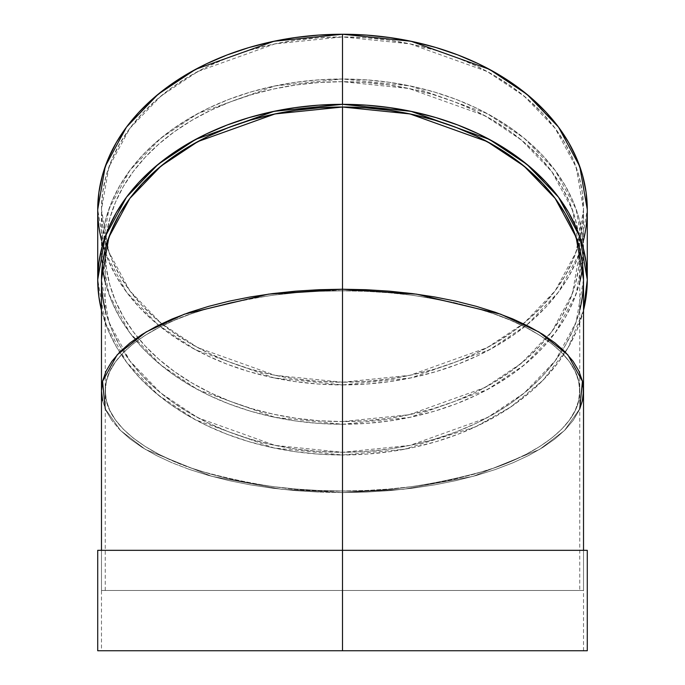 <?xml version="1.0" encoding="UTF-8"?>
<svg xmlns="http://www.w3.org/2000/svg" width="685" height="685" viewBox="0 0 685 685"><rect width="100%" height="100%" fill="white"/><g stroke="black" fill="none" stroke-linecap="round" stroke-linejoin="round"><path stroke-width="0.51" stroke-dasharray="3.42 2.57" d="M587.285 650.75L342.5 650.75L342.5 550.329L583.517 550.329L101.483 550.329L342.5 550.329L101.483 550.329L342.5 550.329L342.5 650.75L583.517 650.75L101.483 650.75L342.5 650.75L101.483 650.75L342.5 650.75L342.5 550.329L342.5 650.75L587.285 650.75L342.5 650.75L342.5 550.329L587.285 550.329L342.5 550.329L342.5 590.496L342.5 290.817L365.756 291.296L388.789 292.735L411.368 295.124L433.288 298.437L454.335 302.633L474.311 307.685L493.012 313.533L510.256 320.135L525.9 327.413L539.763 335.299L551.733 343.724L561.691 352.604L569.535 361.851L575.194 371.381L578.611 381.091L579.75 390.904L578.611 400.716L575.194 410.435L569.535 419.956L561.691 429.204L551.733 438.083L539.763 446.509L525.9 454.403L510.256 461.681L493.012 468.275L474.311 474.123L454.335 479.175L433.288 483.379L411.368 486.684L388.789 489.073L365.756 490.511L342.5 490.991L342.5 590.496L105.25 590.496L342.5 590.496L105.25 590.496L342.5 590.496L342.5 290.817L319.244 291.296L296.211 292.735L273.632 295.124L251.712 298.437L230.665 302.633L210.689 307.685L191.988 313.533L174.744 320.135L159.1 327.413L145.237 335.299L133.267 343.724L123.309 352.604L115.465 361.851L109.805 371.381L106.389 381.091L105.533 385.998L105.533 395.819L106.389 400.716L109.805 410.435L115.465 419.956L123.309 429.204L133.267 438.083L145.237 446.509L159.1 454.403L174.744 461.681L191.988 468.275L210.689 474.123L230.665 479.175L251.712 483.379L273.632 486.684L296.211 489.073L319.244 490.511L342.5 490.991L365.756 490.511L388.789 489.073L411.368 486.684L433.288 483.379L454.335 479.175L474.311 474.123L493.012 468.275L510.256 461.681L525.9 454.403L539.763 446.509L551.733 438.083L561.691 429.204L569.535 419.956L575.194 410.435L578.611 400.716L579.467 395.819L579.467 385.998L578.611 381.091L575.194 371.381L569.535 361.851L561.691 352.604L551.733 343.724L539.763 335.299L525.9 327.413L510.256 320.135L493.012 313.533L474.311 307.685L454.335 302.633L433.288 298.437L411.368 295.124L388.789 292.735L365.756 291.296L342.5 290.817L365.756 291.296L388.789 292.735L411.368 295.124L433.288 298.437L454.335 302.633L474.311 307.685L493.012 313.533L510.256 320.135L525.9 327.413L539.763 335.299L551.733 343.724L561.691 352.604L569.535 361.851L575.194 371.381L578.611 381.091L579.75 390.904L578.611 400.716L575.194 410.435L569.535 419.956L561.691 429.204L551.733 438.083L539.763 446.509L525.9 454.403L510.256 461.681L493.012 468.275L474.311 474.123L454.335 479.175L433.288 483.379L411.368 486.684L388.789 489.073L365.756 490.511L342.5 490.991L342.5 590.496L583.517 590.496L342.5 590.496L583.517 590.496L342.5 590.496L342.5 492.583L366.124 492.095L389.517 490.631L412.464 488.208L434.735 484.843L456.116 480.579L476.4 475.45L495.401 469.508L512.919 462.803L528.811 455.405L542.897 447.391L555.055 438.837L565.168 429.812L573.139 420.419L578.885 410.743L582.353 400.871L583.517 390.904M101.483 390.904L102.647 400.871L106.115 410.743L111.86 420.419L119.832 429.812L129.944 438.837L142.103 447.391L156.189 455.405L172.081 462.803L189.599 469.508L208.6 475.45L228.884 480.579L250.265 484.843L272.536 488.208L295.483 490.631L318.876 492.095L342.5 492.583L366.124 492.095L389.517 490.631L412.464 488.208L434.735 484.843L456.116 480.579L476.4 475.45L495.401 469.508L512.919 462.803L528.811 455.405L542.897 447.391L555.055 438.837L565.168 429.812L573.139 420.419L578.885 410.743L582.353 400.871L578.885 410.743L573.139 420.419L565.168 429.812L555.055 438.837L542.897 447.391L528.811 455.405L512.919 462.803L495.401 469.508L476.4 475.45L456.116 480.579L434.735 484.843L412.464 488.208L389.517 490.631L366.124 492.095L342.5 492.583L318.876 492.095L342.5 492.583L318.876 492.095L295.483 490.631L318.876 492.095L295.483 490.631L272.536 488.208L295.483 490.631L272.536 488.208L250.265 484.843L272.536 488.208L250.265 484.843L228.884 480.579L250.265 484.843L228.884 480.579L208.6 475.45L228.884 480.579L208.6 475.45L189.599 469.508L208.6 475.45L189.599 469.508L172.081 462.803L189.599 469.508L172.081 462.803L156.189 455.405L172.081 462.803L156.189 455.405L142.103 447.391L156.189 455.405L142.103 447.391L129.944 438.837L142.103 447.391L129.944 438.837L119.832 429.812L129.944 438.837L119.832 429.812L111.86 420.419L119.832 429.812L111.86 420.419L106.115 410.743L111.86 420.419L106.115 410.743L102.647 400.871M97.715 550.329L342.5 550.329L342.5 650.75L587.285 650.75L97.715 650.75L366.124 650.75L318.876 650.75L342.5 650.75L342.5 550.329L97.715 550.329L342.5 550.329L342.5 590.496L342.5 492.583L403.456 489.278L473.326 476.298L539.609 449.411L564.5 430.488L579.75 408.808L573.139 420.419L565.168 429.812L555.055 438.837L542.897 447.391L528.811 455.405L512.919 462.803L495.401 469.508L476.4 475.45L456.116 480.579L434.735 484.843L412.464 488.208L389.517 490.631L366.124 492.095L342.5 492.583L281.544 489.278L211.674 476.298L145.391 449.411L120.5 430.488L105.25 408.808L120.5 430.488L145.391 449.411L211.674 476.298L281.544 489.278L342.5 492.583L342.5 424.255L342.5 590.496L101.483 590.496L583.517 590.496L105.25 590.496L579.75 590.496L105.25 590.496L342.5 590.496L342.5 290.817L319.244 291.296L342.5 290.817C301.263 289.481 253.81 296.151 200.148 310.836C149.202 326.188 104.308 356.928 105.25 390.904C104.308 424.88 149.202 455.619 200.148 470.98C253.81 485.656 301.263 492.327 342.5 490.991L319.244 490.511L296.211 489.073L273.632 486.684L251.712 483.379L230.665 479.175L210.689 474.123L191.988 468.275L174.744 461.681L159.1 454.403L145.237 446.509L133.267 438.083L123.309 429.204L115.465 419.956L109.805 410.435L106.389 400.716L105.25 390.904L106.389 381.091L109.805 371.381L115.465 361.851L123.309 352.604L133.267 343.724L145.237 335.299L159.1 327.413L174.744 320.135L191.988 313.533L210.689 307.685L230.665 302.633L251.712 298.437L273.632 295.124L296.211 292.735L319.244 291.296L342.5 290.817C383.737 289.481 431.19 296.151 484.852 310.836C535.798 326.188 580.692 356.928 579.75 390.904C580.692 424.88 535.798 455.619 484.852 470.98C431.19 485.656 383.737 492.327 342.5 490.991L342.5 421.558L408.928 414.759L484.852 387.573L521.251 363.367L551.836 331.591L572.446 293.454L579.75 251.626L572.446 209.798L551.836 171.652L521.251 139.886L484.852 115.679L408.928 88.485L342.5 81.695L342.5 290.817L342.5 81.695L365.756 82.508L388.789 84.957L411.368 89.007L433.288 94.624L454.335 101.757L474.311 110.328L493.012 120.269L510.256 131.46L525.9 143.824L539.763 157.216L551.733 171.515L561.691 186.594L569.535 202.298L575.194 218.472L578.611 234.972L579.75 251.626L578.611 268.28L575.194 284.78L569.535 300.955L561.691 316.658L551.733 331.728L539.763 346.036L525.9 359.428L510.256 371.784L493.012 382.983L474.311 392.925L454.335 401.496L433.288 408.628L411.368 414.245L388.789 418.295L365.756 420.744L342.5 421.558L319.244 420.744L296.211 418.295L273.632 414.245L251.712 408.628L230.665 401.496L210.689 392.925L191.988 382.983L174.744 371.784L159.1 359.428L145.237 346.036L133.267 331.728L123.309 316.658L115.465 300.955L109.805 284.78L106.389 268.28L105.25 251.626L106.389 234.972L109.805 218.472L115.465 202.298L123.309 186.594L133.267 171.515L145.237 157.216L159.1 143.824L174.744 131.46L191.988 120.269L210.689 110.328L230.665 101.757L251.712 94.624L273.632 89.007L296.211 84.957L319.244 82.508L342.5 81.695L342.5 290.817L365.756 291.296L388.789 292.735L411.368 295.124L433.288 298.437L454.335 302.633L474.311 307.685L493.012 313.533L510.256 320.135L525.9 327.413L539.763 335.299L551.733 343.724L561.691 352.604L569.535 361.851L575.194 371.381L578.611 381.091L579.75 390.904L579.75 590.496M579.75 310.057A241.017 172.629 0 0 1 342.5 452.288L275.019 445.387L197.888 417.764L160.915 393.164L129.842 360.892L108.898 322.147L101.483 279.66L102.647 296.579L106.115 313.336L111.86 329.768L119.832 345.719L129.944 361.038L142.103 375.568L156.189 389.174L172.081 401.727L189.599 413.106L208.6 423.193L228.884 431.901L250.265 439.145L272.536 444.856L295.483 448.975L318.876 451.458L342.5 452.288L366.124 451.458L389.517 448.975L412.464 444.856L434.735 439.145L456.116 431.901L476.4 423.193L495.401 413.106L512.919 401.727L528.811 389.174L542.897 375.568L555.055 361.038L565.168 345.719L573.139 329.768L578.885 313.336L582.353 296.579L583.517 279.66L576.102 322.147L555.158 360.892L524.085 393.164L487.112 417.764L409.981 445.387L342.5 452.288L342.5 382.213L409.981 375.303L487.112 347.689L524.085 323.089L555.158 290.817L576.102 252.071L583.517 209.576L576.102 167.089L555.158 128.343L524.085 96.071L487.112 71.471L409.981 43.849L342.5 36.947L342.5 107.023L342.5 78.998L275.019 85.899L197.888 113.522L160.915 138.113L129.842 170.385L108.898 209.13L101.483 251.626L108.898 294.122L129.842 332.867L160.915 365.139L197.888 389.731L275.019 417.353L342.5 424.255L409.981 417.353L487.112 389.731L524.085 365.139L555.158 332.867L576.102 294.122L583.517 251.626L576.102 209.13L555.158 170.385L524.085 138.113L487.112 113.522L409.981 85.899L342.5 78.998L318.876 79.828L295.483 82.311L272.536 86.43L250.265 92.132L228.884 99.376L208.6 108.084L189.599 118.18L172.081 129.559L156.189 142.112L142.103 155.718L129.944 170.248L119.832 185.566L111.86 201.51L106.115 217.95L102.647 234.707L101.483 251.626L102.647 268.546L106.115 285.302L111.86 301.742L119.832 317.686L129.944 333.004L142.103 347.535L156.189 361.141L172.081 373.693L189.599 385.073L208.6 395.168L228.884 403.876L250.265 411.12L272.536 416.822L295.483 420.941L318.876 423.424L342.5 424.255L366.124 423.424L389.517 420.941L412.464 416.822L434.735 411.12L456.116 403.876L476.4 395.168L495.401 385.073L512.919 373.693L528.811 361.141L542.897 347.535L555.055 333.004L565.168 317.686L573.139 301.742L578.885 285.302L582.353 268.546L583.517 251.626L582.353 234.707L578.885 217.95L573.139 201.51L565.168 185.566L555.055 170.248L542.897 155.718L528.811 142.112L512.919 129.559L495.401 118.18L476.4 108.084L456.116 99.376L434.735 92.132L412.464 86.43L389.517 82.311L366.124 79.828L342.5 78.998A241.017 172.629 180 0 0 102.279 265.643M342.5 107.023L342.5 36.947L275.019 43.849L197.888 71.471L160.915 96.071L129.842 128.343L108.898 167.089L101.483 209.576L108.898 252.071L129.842 290.817L160.915 323.089L197.888 347.689L275.019 375.303L342.5 382.213L318.876 381.382L295.483 378.891L272.536 374.781L250.265 369.069L228.884 361.826L208.6 353.117L189.599 343.022L172.081 331.651L156.189 319.099L142.103 305.484L129.944 290.954L119.832 275.644L111.86 259.692L106.115 243.261L102.647 226.504L101.483 209.576L102.647 192.656L106.115 175.899L111.86 159.468L119.832 143.516L129.944 128.198L142.103 113.667L156.189 100.061L172.081 87.509L189.599 76.129L208.6 66.043L228.884 57.334L250.265 50.091L272.536 44.379L295.483 40.261L318.876 37.778L342.5 36.947L366.124 37.778L389.517 40.261L412.464 44.379L434.735 50.091L456.116 57.334L476.4 66.043L495.401 76.129L512.919 87.509L528.811 100.061L542.897 113.667L555.055 128.198L565.168 143.516L573.139 159.468L578.885 175.899L582.353 192.656L583.517 209.576L582.353 226.504L578.885 243.261L573.139 259.692L565.168 275.644L555.055 290.954L542.897 305.484L528.811 319.099L512.919 331.651L495.401 343.022L476.4 353.117L456.116 361.826L434.735 369.069L412.464 374.781L389.517 378.891L366.124 381.382L342.5 382.213A241.017 172.629 180 0 0 583.517 209.576A241.017 172.629 180 0 0 342.5 36.947L342.5 107.023M579.75 251.626L579.75 390.904L578.611 400.716L575.194 410.435L569.535 419.956L561.691 429.204L551.733 438.083L539.763 446.509L525.9 454.403L510.256 461.681L493.012 468.275L474.311 474.123L454.335 479.175L433.288 483.379L411.368 486.684L388.789 489.073L365.756 490.511L342.5 490.991L319.244 490.511L296.211 489.073L273.632 486.684L251.712 483.379L230.665 479.175L210.689 474.123L191.988 468.275L174.744 461.681L159.1 454.403L145.237 446.509L133.267 438.083L123.309 429.204L115.465 419.956L109.805 410.435L106.389 400.716L105.533 395.819L105.533 385.998L106.389 381.091L109.805 371.381L115.465 361.851L123.309 352.604L133.267 343.724L145.237 335.299L159.1 327.413L174.744 320.135L191.988 313.533L210.689 307.685L230.665 302.633L251.712 298.437L273.632 295.124L296.211 292.735L319.244 291.296L296.211 292.735L273.632 295.124L251.712 298.437L230.665 302.633L210.689 307.685L191.988 313.533L174.744 320.135L159.1 327.413L145.237 335.299L133.267 343.724L123.309 352.604L115.465 361.851L109.805 371.381L106.389 381.091L105.25 390.904L106.389 400.716L109.805 410.435L115.465 419.956L123.309 429.204L133.267 438.083L145.237 446.509L159.1 454.403L174.744 461.681L191.988 468.275L210.689 474.123L230.665 479.175L251.712 483.379L273.632 486.684L296.211 489.073L319.244 490.511L342.5 490.991L342.5 421.558A237.25 169.931 0 0 1 105.25 251.626A237.25 169.931 0 0 1 342.5 81.695A237.25 169.931 180 0 1 579.75 251.626A237.25 169.931 180 0 1 342.5 421.558A237.25 169.931 0 0 1 105.25 251.626A237.25 169.931 0 0 1 342.5 81.695M101.483 590.496L101.483 550.329L318.876 550.329L101.483 550.329L101.483 650.75L342.5 650.75L342.5 550.329L366.124 550.329L318.876 550.329L342.5 550.329L342.5 650.75L583.517 650.75L97.715 650.75M366.124 650.75L583.517 650.75L366.124 650.75M342.5 421.558L342.5 490.991C301.263 492.327 253.81 485.656 200.148 470.98C149.202 455.619 104.308 424.88 105.25 390.904C104.308 356.928 149.202 326.188 200.148 310.836C253.81 296.151 301.263 289.481 342.5 290.817C383.737 289.481 431.19 296.151 484.852 310.836C535.798 326.188 580.692 356.928 579.75 390.904C580.692 424.88 535.798 455.619 484.852 470.98C431.19 485.656 383.737 492.327 342.5 490.991L342.5 590.496L342.5 550.329L97.715 550.329L587.285 550.329M366.124 550.329L583.517 550.329L366.124 550.329M101.483 240.212A244.785 175.326 180 0 0 342.5 384.91L318.508 384.062L294.747 381.536L271.44 377.358L248.826 371.561L227.112 364.206L206.51 355.361L187.21 345.112L169.418 333.552L153.277 320.811L138.969 306.991L126.622 292.23L116.356 276.671L108.256 260.471L102.425 243.783L98.897 226.761L97.715 209.576L105.25 252.739L126.519 292.084L158.072 324.861L195.627 349.847L273.957 377.897L342.5 384.91L342.5 454.986L273.957 447.973L195.627 419.922L158.072 394.945L126.519 362.168L105.25 322.815L97.715 279.66M342.5 452.288L342.5 382.213L342.5 452.288A241.017 172.629 0 0 1 105.25 310.057M342.5 384.91L366.492 384.062L390.253 381.536L413.56 377.358L436.174 371.561L457.888 364.206L478.49 355.361L497.789 345.112L515.582 333.552L531.723 320.811L546.031 306.991L558.378 292.23L568.644 276.671L576.744 260.471L582.575 243.783L586.103 226.761L587.285 209.576L579.75 252.739L558.481 292.084L526.928 324.861L489.373 349.847L411.043 377.897L342.5 384.91L342.5 454.986L318.508 454.138L294.747 451.621L271.44 447.433L248.826 441.637L227.112 434.281L206.51 425.436L187.21 415.187L169.418 403.636L153.277 390.887L138.969 377.067L126.622 362.305L116.356 346.756L108.256 330.555L101.483 310.296A244.785 175.326 0 0 0 342.5 454.986L404.458 449.274L475.476 426.858L510.882 406.916L542.828 380.415L568.079 347.723L583.517 310.296L576.744 330.555L568.644 346.756L558.378 362.305L546.031 377.067L531.723 390.887L515.582 403.636L497.789 415.187L478.49 425.436L457.888 434.281L436.174 441.637L413.56 447.433L390.253 451.621L366.492 454.138L342.5 454.986L342.5 384.91A244.785 175.326 180 0 0 583.517 240.212M342.5 590.496L583.517 590.496L342.5 590.496M105.25 282.023A241.017 172.629 180 0 0 342.5 424.255L342.5 492.583L403.456 489.278L473.326 476.298L539.609 449.411L564.5 430.488L579.75 408.808M342.5 424.255A241.017 172.629 180 0 0 579.75 282.023M582.721 265.643A241.017 172.629 180 0 0 342.5 78.998M342.5 550.329L583.517 550.329L583.517 590.496M342.5 36.947A241.017 172.629 180 0 0 101.483 209.576A241.017 172.629 180 0 0 342.5 382.213M583.517 310.296A244.785 175.326 0 0 1 342.5 454.986M105.25 590.496L105.25 251.626M101.483 251.626L101.483 209.576M583.517 209.576L583.517 251.626M583.517 650.75L583.517 550.329"/><path stroke-width="1.03" d="M342.5 550.329L342.5 107.023L342.5 289.224L268.4 294.148L184.351 314.175L146.145 331.942L117.178 354.813L102.562 381.297L105.25 408.808L102.562 381.297L117.178 354.813L146.145 331.942L184.351 314.175L268.4 294.148L342.5 289.224L342.5 550.329L586.968 550.329L583.517 550.329L583.517 390.904L582.353 400.871L579.75 408.808L582.438 381.297L567.822 354.813L538.855 331.942L500.649 314.175L416.6 294.148L342.5 289.224L318.876 289.712L342.5 289.224L318.876 289.712L342.5 289.224L366.124 289.712L342.5 289.224L366.124 289.712L389.517 291.176L366.124 289.712L389.517 291.176L412.464 293.608L389.517 291.176L412.464 293.608L434.735 296.965L412.464 293.608L434.735 296.965L456.116 301.229L434.735 296.965L456.116 301.229L476.4 306.366L456.116 301.229L476.4 306.366L495.401 312.309L476.4 306.366L495.401 312.309L512.919 319.005L495.401 312.309L512.919 319.005L528.811 326.402L512.919 319.005L528.811 326.402L542.897 334.417L528.811 326.402L542.897 334.417L555.055 342.971L542.897 334.417L555.055 342.971L565.168 351.996L555.055 342.971L565.168 351.996L573.139 361.389L565.168 351.996L573.139 361.389L578.885 371.065L573.139 361.389L578.885 371.065L582.353 380.937L578.885 371.065L582.353 380.937L583.517 390.904L582.353 380.937L583.226 385.912L583.226 395.896L582.353 400.871L583.517 390.904L582.353 380.937L578.885 371.065L573.139 361.389L565.168 351.996L555.055 342.971L542.897 334.417L528.811 326.402L512.919 319.005L495.401 312.309L476.4 306.366L456.116 301.229L434.735 296.965L412.464 293.608L389.517 291.176L366.124 289.712L342.5 289.224L342.5 550.329L587.285 550.329L342.5 550.329L342.5 650.75L587.285 650.75L342.5 650.75L587.285 650.75L587.285 550.329L342.5 550.329L342.5 650.75L97.715 650.75L342.5 650.75L97.715 650.75L97.715 550.329L342.5 550.329L97.715 550.329L342.5 550.329L342.5 650.75L101.483 650.75M318.876 289.712L295.483 291.176L272.536 293.608L250.265 296.965L228.884 301.229L208.6 306.366L189.599 312.309L172.081 319.005L156.189 326.402L142.103 334.417L129.944 342.971L119.832 351.996L111.86 361.389L106.115 371.065L102.647 380.937L101.483 390.904L102.647 400.871L101.483 390.904L102.647 380.937L101.483 390.904L102.647 380.937L106.115 371.065L102.647 380.937L106.115 371.065L111.86 361.389L106.115 371.065L111.86 361.389L119.832 351.996L111.86 361.389L119.832 351.996L129.944 342.971L119.832 351.996L129.944 342.971L142.103 334.417L129.944 342.971L142.103 334.417L156.189 326.402L142.103 334.417L156.189 326.402L172.081 319.005L156.189 326.402L172.081 319.005L189.599 312.309L172.081 319.005L189.599 312.309L208.6 306.366L189.599 312.309L208.6 306.366L228.884 301.229L208.6 306.366L228.884 301.229L250.265 296.965L228.884 301.229L250.265 296.965L272.536 293.608L250.265 296.965L272.536 293.608L295.483 291.176L272.536 293.608L295.483 291.176L318.876 289.712M102.647 400.871L101.483 390.904L101.483 550.329M97.715 209.576L97.715 279.66L98.897 262.475L102.425 245.453L108.256 228.764L116.356 212.564L126.622 197.006L138.969 182.253L153.277 168.433L169.418 155.683L187.21 144.124L206.51 133.875L227.112 125.03L248.826 117.674L271.44 111.878L294.747 107.699L318.508 105.173L342.5 104.325A244.785 175.326 0 0 0 101.483 310.296L98.897 296.845L97.715 279.66L105.25 236.496L126.519 197.152L158.072 164.374L195.627 139.398L273.957 111.338L342.5 104.325L342.5 34.25L273.957 41.263L195.627 69.313L158.072 94.29L126.519 127.067L105.25 166.421L97.715 209.576L98.897 192.391L102.425 175.377L108.256 158.68L116.356 142.48L126.622 126.93L138.969 112.169L153.277 98.349L169.418 85.599L187.21 74.049L206.51 63.799L227.112 54.954L248.826 47.599L271.44 41.802L294.747 37.615L318.508 35.098L342.5 34.25A244.785 175.326 180 0 0 101.483 240.212M579.75 408.808L582.438 381.297L567.822 354.813L538.855 331.942L500.649 314.175L416.6 294.148L342.5 289.224L342.5 107.023L409.981 113.933L487.112 141.555L524.085 166.147L555.158 198.419L576.102 237.164L583.517 279.66L582.353 262.74L578.885 245.975L573.139 229.543L565.168 213.592L555.055 198.282L542.897 183.751L528.811 170.137L512.919 157.584L495.401 146.213L476.4 136.118L456.116 127.41L434.735 120.166L412.464 114.455L389.517 110.345L366.124 107.853L342.5 107.023L318.876 107.853L295.483 110.345L272.536 114.455L250.265 120.166L228.884 127.41L208.6 136.118L189.599 146.213L172.081 157.584L156.189 170.137L142.103 183.751L129.944 198.282L119.832 213.592L111.86 229.543L106.115 245.975L102.647 262.74L101.483 279.66L108.898 237.164L129.842 198.419L160.915 166.147L197.888 141.555L275.019 113.933L342.5 107.023A241.017 172.629 0 0 1 579.75 310.057M587.285 209.576L586.103 192.391L582.575 175.377L576.744 158.68L568.644 142.48L558.378 126.93L546.031 112.169L531.723 98.349L515.582 85.599L497.789 74.049L478.49 63.799L457.888 54.954L436.174 47.599L413.56 41.802L390.253 37.615L366.492 35.098L342.5 34.25L342.5 104.325L411.043 111.338L489.373 139.398L526.928 164.374L558.481 197.152L579.75 236.496L587.285 279.66L583.517 310.296L586.103 296.845L587.285 279.66L587.285 209.576L579.75 166.421L558.481 127.067L526.928 94.29L489.373 69.313L411.043 41.263L342.5 34.25L342.5 104.325L366.492 105.173L390.253 107.699L413.56 111.878L436.174 117.674L457.888 125.03L478.49 133.875L497.789 144.124L515.582 155.683L531.723 168.433L546.031 182.253L558.378 197.006L568.644 212.564L576.744 228.764L582.575 245.453L586.103 262.475L587.285 279.66M101.483 279.651L101.483 390.904M102.279 265.643A241.017 172.629 180 0 0 105.25 282.023M579.75 282.023A241.017 172.629 180 0 0 582.721 265.643M105.25 310.057A241.017 172.629 0 0 1 342.5 107.023M583.517 240.212A244.785 175.326 180 0 0 342.5 34.25M342.5 104.325A244.785 175.326 0 0 1 583.517 310.296M583.517 390.904L583.517 279.66"/></g></svg>
